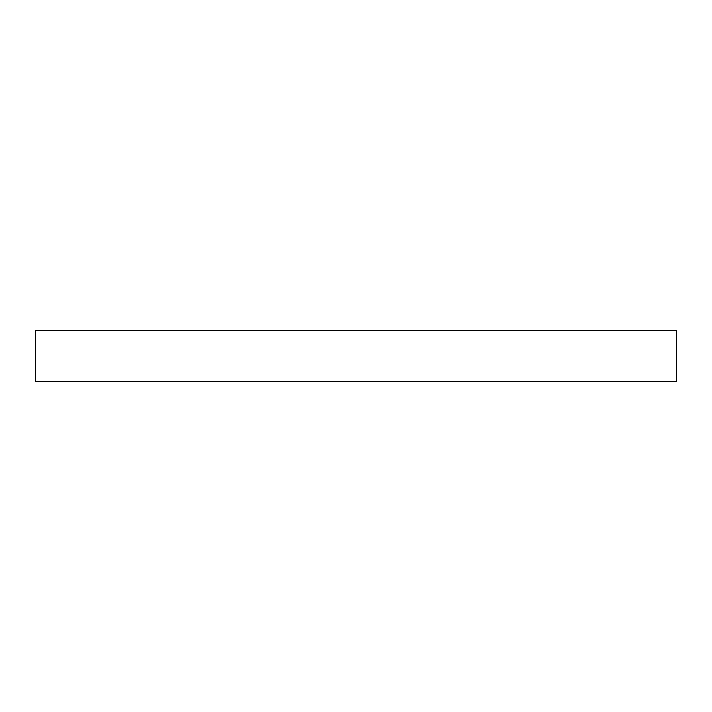 <?xml version="1.0" encoding="UTF-8"?>
<svg xmlns="http://www.w3.org/2000/svg" width="712" height="712" viewBox="0 0 712 712"><rect width="100%" height="100%" fill="white"/><g stroke="black" fill="none" stroke-linecap="round" stroke-linejoin="round"><path stroke-width="1.07" d="M37.843 381.632L35.6 381.632L35.6 330.368L676.4 330.368L675.804 330.368L676.4 330.368L676.4 381.632L37.843 381.632"/></g></svg>
